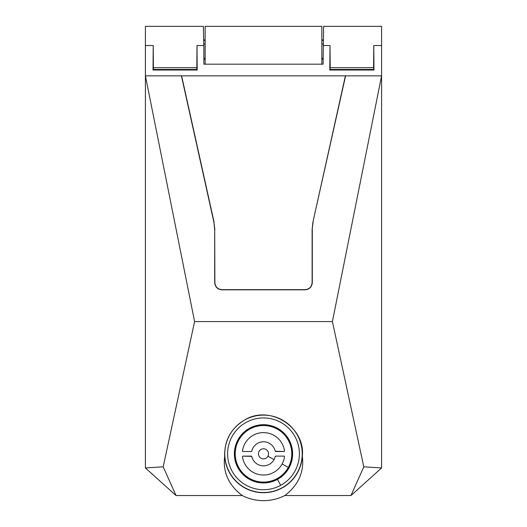 <?xml version="1.0" encoding="UTF-8"?>
<svg xmlns="http://www.w3.org/2000/svg" width="527" height="527" viewBox="0 0 527 527"><rect width="100%" height="100%" fill="white"/><g stroke="black" fill="none" stroke-linecap="round" stroke-linejoin="round"><path stroke-width="0.79" d="M321.839 40.342L323.216 40.342M323.222 39.96L321.839 39.96M205.161 39.96L203.778 39.96M205.161 40.342L203.784 40.342M205.161 64.182L205.161 26.35L321.839 26.35L321.839 64.182M381.594 33.418L381.594 68.78M145.406 68.78L145.406 33.418M145.406 467.963L163.192 466.817L176.038 495.538L145.406 467.963L145.406 26.35L203.396 26.35L203.811 45.533L196.999 45.533L196.821 69.465L153.39 69.465L153.021 70.025L197.197 70.025L196.821 69.465M381.594 467.963L363.808 466.817L350.962 495.538L381.594 467.963L381.594 26.35L323.604 26.35L323.11 64.182L203.89 64.182L203.811 45.533M312.116 282.591L312.3 282.591C311.872 286.998 309.454 289.409 305.047 289.837L221.953 289.837C217.546 289.409 215.128 286.998 214.7 282.591L214.884 282.591C215.306 286.879 217.658 289.237 221.953 289.652L305.047 289.652C309.342 289.237 311.694 286.879 312.116 282.591L312.116 229.627L312.952 221.986L345.587 75.848L145.406 75.848L194.595 321.582L163.192 466.817M350.962 495.538L284.791 495.538L285.878 494.781C298.809 484.3 304.29 471.448 302.32 456.23A38.893 38.893 89.9 0 1 282.149 487.949A38.893 38.893 89.9 0 1 224.68 456.23C222.677 471.981 228.527 485.09 242.229 495.538L176.038 495.538M284.791 495.538L284.771 495.538A46.831 46.831 89.9 0 1 242.229 495.538L242.209 495.538M363.808 466.817L332.405 321.582L381.594 75.848L181.413 75.848L213.863 222.025L214.7 229.627L214.7 282.591M224.68 456.23C224.337 440.295 231.083 428.161 244.923 419.815C270.377 404.459 305.594 427.608 302.32 456.23M330.205 67.693L329.803 70.025L330.001 45.533L330.205 67.693L373.584 67.693L373.979 70.025L373.781 45.533L373.584 67.693M292.492 453.819A28.992 28.992 -90.1 0 0 263.5 424.828A28.992 28.992 -90.1 0 0 234.508 453.819A28.992 28.992 -90.1 0 0 263.5 482.811A28.992 28.992 -90.1 0 0 292.492 453.819M290.996 447.179L290.996 445.295L290.469 445.295M290.996 460.46L290.996 462.344L290.469 462.344M277.465 479.379A29.123 29.123 -90.1 0 0 292.623 453.819A29.123 29.123 -90.1 0 0 249.534 428.26A29.123 29.123 -90.1 0 0 234.377 453.819A29.123 29.123 -90.1 0 0 277.465 479.379L280.707 485.314A35.889 35.889 -90.1 0 0 294.995 436.613A35.889 35.889 -90.1 0 0 246.293 422.325A35.889 35.889 -90.1 0 0 232.005 471.026A35.889 35.889 -90.1 0 0 280.707 485.314M290.996 445.295L290.963 447.127M329.803 70.025L373.979 70.025M290.996 462.344L290.963 460.512M313.137 222.025L312.116 229.627M312.3 282.591L312.3 229.627M214.884 282.591L214.7 229.627M214.884 229.627L213.863 222.025M312.952 221.986L345.356 76.033M214.048 221.986L181.644 76.033M197.197 70.025L196.999 45.533M153.021 70.025L153.219 45.533L153.39 69.465M332.405 321.582L194.595 321.582M251.735 451.31A0.356 0.356 -90.1 0 0 251.754 451.244A12.022 12.022 89.9 0 1 275.246 451.244L284.191 451.52A0.356 0.356 -90.1 0 0 284.343 451.487M251.754 451.244L251.412 451.52A0.356 0.356 -90.1 0 0 251.445 451.52M242.657 451.487A0.356 0.356 -90.1 0 0 242.809 451.52L251.412 451.52L242.809 451.52L242.46 451.125A21.212 21.212 89.9 0 1 284.54 451.125L284.191 451.52L275.588 451.52A0.356 0.356 -90.1 0 1 275.555 451.52M288.322 467.383A28.287 28.287 89.9 0 1 249.936 478.641A28.287 28.287 89.9 0 1 238.678 440.256A28.287 28.287 89.9 0 1 277.064 428.998A28.287 28.287 89.9 0 1 288.322 467.383L282.116 463.991A21.212 21.212 89.9 0 1 242.46 456.514L242.809 456.118A0.356 0.356 -90.1 0 0 242.657 456.151M251.445 456.118A0.356 0.356 -90.1 0 0 251.412 456.118L242.809 456.118L251.754 456.395A0.356 0.356 -90.1 0 0 251.735 456.329M275.265 456.329A0.356 0.356 -90.1 0 0 275.246 456.395A12.022 12.022 89.9 0 1 251.754 456.395M267.92 456.237A5.039 5.039 89.9 0 1 258.461 453.819A5.039 5.039 89.9 0 1 264.745 448.938A5.039 5.039 89.9 0 1 267.92 456.237L274.047 459.584M275.246 456.395L275.588 456.118A0.356 0.356 -90.1 0 0 275.555 456.118M284.343 456.151A0.356 0.356 -90.1 0 0 284.191 456.118L275.588 456.118L284.191 456.118L284.54 456.514A21.212 21.212 89.9 0 1 282.116 463.991M321.839 59.222L323.13 59.222M205.161 59.222L203.87 59.222M244.943 419.848A38.708 38.708 89.9 0 1 297.472 435.262A38.708 38.708 89.9 0 1 282.057 487.791A38.708 38.708 -90.1 0 1 229.528 472.376A38.708 38.708 -90.1 0 1 244.943 419.848M330.179 69.465L373.61 69.465M373.781 45.533L381.594 45.533M323.189 45.533L330.001 45.533M153.416 67.693L196.795 67.693M153.219 45.533L145.406 45.533M321.839 58.26L323.137 58.26M321.839 43.939L323.196 43.939M205.161 58.26L203.863 58.26M205.161 43.939L203.804 43.939"/></g></svg>
